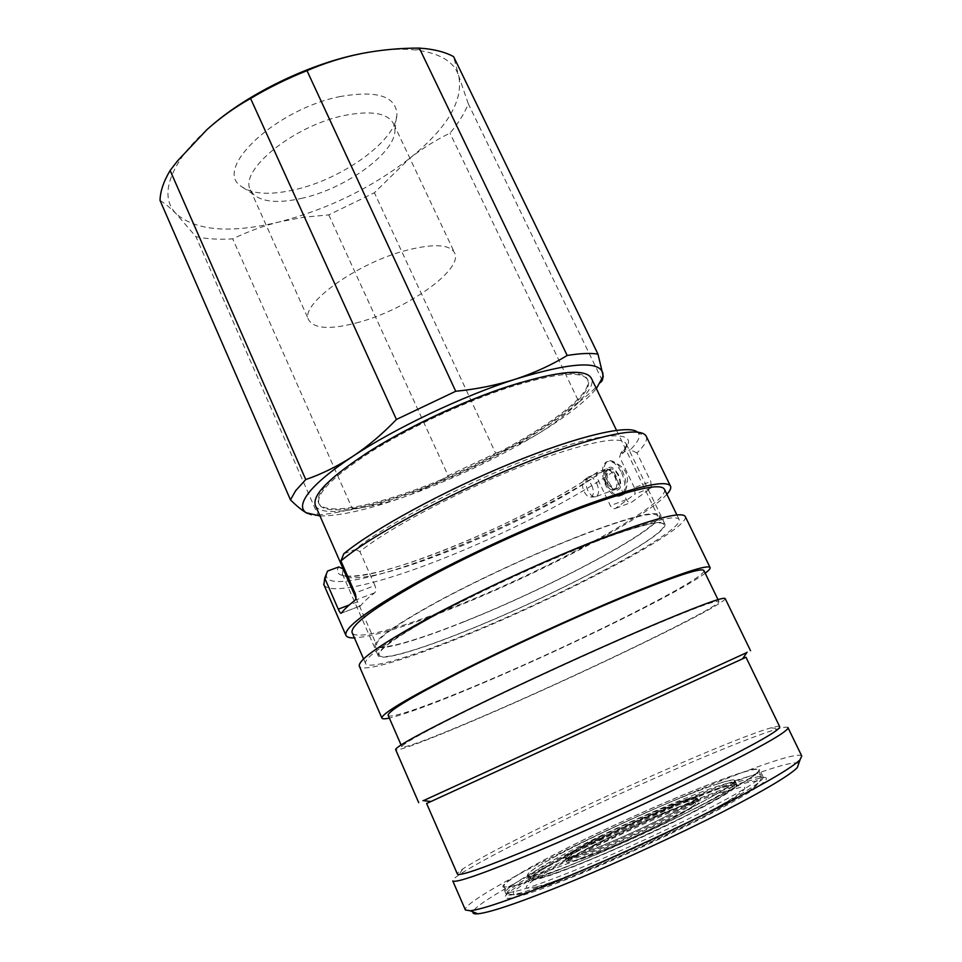 <?xml version="1.0" encoding="UTF-8"?>
<svg xmlns="http://www.w3.org/2000/svg" width="962" height="962" viewBox="0 0 962 962"><rect width="100%" height="100%" fill="white"/><g stroke="black" fill="none" stroke-linecap="round" stroke-linejoin="round"><path stroke-width="0.72" stroke-dasharray="4.81 3.61" d="M596.668 483.225C599.194 489.345 599.182 493.722 596.644 496.38L595.863 496.777C592.989 497.306 590.283 495.153 587.746 490.295C585.473 484.956 585.269 480.796 587.133 477.801L587.806 477.164C590.764 475.745 593.722 477.777 596.668 483.225M608.958 482.407C611.904 487.83 614.898 489.826 617.941 488.383C620.538 485.726 620.586 481.361 618.085 475.3C615.127 469.889 612.145 467.905 609.126 469.336C606.517 472.005 606.457 476.358 608.958 482.407M591.75 485.305C594.119 491.305 593.891 495.226 591.077 497.053C588.588 497.51 586.255 495.634 584.054 491.426C582.082 486.784 581.902 483.177 583.513 480.579C586.062 478.463 588.804 480.038 591.75 485.305M621.56 472.582C625.949 483.201 625.877 490.848 621.344 495.49C615.993 498.015 610.738 494.528 605.603 485.04C601.226 474.458 601.322 466.823 605.904 462.157C611.159 459.656 616.377 463.131 621.56 472.582M606.854 484.571C612 494.059 617.243 497.534 622.606 495.021L624.855 492.171C627.008 486.688 626.334 480.002 622.847 472.101C619.119 464.899 614.934 461.111 610.281 460.726L607.178 461.688C602.585 466.366 602.489 473.989 606.854 484.571M343.843 553.691L355.363 549.518C383.153 525.048 484.126 473.376 546.079 452.621C612.036 428.547 644.42 431.818 620.863 453.198L619.624 457.01C625.059 451.406 627.272 447.102 626.274 444.083C622.186 435.942 595.478 440.295 546.175 457.13C480.615 479.99 392.28 525.096 359.896 551.551L374.927 585.557L355.014 593.061M618.518 474.771C612.842 465.452 608.633 464.706 605.904 472.534L607.683 483.237L613.984 490.139C621.103 491.173 622.618 486.05 618.518 474.771M315.488 505.711C320.971 516.991 359.92 511.123 407.371 494.372C493.253 465.079 600.637 400.264 591.558 378.643M581.421 535.437C629.665 517.195 655.194 510.798 658.008 516.245C662.205 527.958 550.108 587.517 464.67 621.344C416.546 640.716 378.655 651.587 376.611 645.081C375.757 639.081 396.476 624.434 438.78 601.154C480.11 578.835 536.976 552.621 581.421 535.437M464.141 621.741C550.456 587.554 663.744 527.38 659.535 515.512C656.709 510.004 630.928 516.45 582.178 534.872C537.241 552.248 479.713 578.763 437.914 601.346C395.129 624.879 374.182 639.682 375.06 645.755C377.128 652.332 415.5 641.317 464.141 621.741M586.868 544.817C635.581 526.178 661.267 519.444 663.936 524.615C667.808 535.81 554.208 595.622 467.929 630.122C419.288 649.855 381.024 661.219 379.112 655.014C378.391 649.278 399.483 634.716 442.4 611.351C484.331 588.912 541.943 562.373 586.868 544.817M509.199 387.325C556.661 372.655 582.924 370.358 588.022 380.435C596.933 401.419 492.255 464.646 408.489 493.193C361.496 509.776 323.232 515.319 318.903 503.643C316.053 493.181 334.175 475.408 373.28 450.348C411.592 426.575 465.692 401.479 509.199 387.325M364.478 454.581C330.748 477.212 315.416 493.241 318.47 502.657C322.811 514.369 361.087 508.85 408.092 492.291C491.859 463.78 596.5 400.517 587.554 379.461C583.249 370.274 560.93 371.308 520.586 382.587M605.639 483.645C603.246 477.537 603.402 473.136 606.096 470.442C608.994 469.059 611.868 471.091 614.73 476.539C617.339 482.575 617.412 486.904 614.922 489.526C611.772 490.993 608.681 489.045 605.639 483.645M616.065 476.046C613.239 470.574 610.401 468.53 607.539 469.913L605.447 474.025L606.962 483.152L612.349 489.057L616.365 488.973C618.819 486.375 618.722 482.058 616.065 476.046M355.916 598.015L357.587 601.815C358.982 604.882 359.992 606.216 360.63 605.819C363.071 602.404 367.761 598.075 374.687 592.82C376.082 591.365 376.166 588.948 374.927 585.557M360.63 605.819L341.354 613.179L360.63 605.819M587.385 544.444C542.135 562.133 484.066 588.876 441.823 611.483C398.593 635.028 377.344 649.687 378.078 655.459C380.014 661.712 418.578 650.252 467.568 630.375C554.437 595.646 668.831 535.413 664.958 524.122C662.289 518.915 636.423 525.685 587.385 544.444M666.894 494.3C644.756 518.903 535.209 575.829 449.362 609.451C404.485 627.14 372.835 636.616 354.413 637.914M323.881 584.74C328.98 594.865 374.062 584.812 428.932 564.045C493.121 539.935 569.745 501.827 613.059 471.825L626.37 499.579C627.909 502.26 629.617 503.174 631.481 502.32L651.322 487.83L650.805 481.505L634.403 487.698L635.052 493.999L615.524 508.417C613.624 509.295 611.904 508.381 610.341 505.675L596.127 475.889L597.234 472.222L606.649 468.759C564.79 497.955 490.632 534.884 428.523 558.08C372.991 579.004 328.09 588.275 326.419 576.118L326.707 573.208M646.356 436.52C647.546 440.271 644.42 445.743 636.964 452.934L650.805 481.505M595.117 541.846C648.436 521.452 676.478 514.057 679.22 519.696C683.02 532.118 558.285 597.582 463.828 635.473C410.281 657.274 367.628 670.117 365.488 663.335C364.622 657.142 387.89 641.161 435.305 615.391C481.685 590.632 545.598 561.207 595.117 541.846M664.526 489.442C669.564 504.341 545.971 571.079 451.406 607.876C398.665 628.763 356.12 640.331 352.212 632.864M340.584 96.465C277.657 108.405 214.49 166.979 239.887 185.377C250.601 194.192 268.999 195.623 295.094 189.646C343.374 178.812 397.871 139.237 396.885 113.504C395.238 95.959 376.479 90.284 340.584 96.465M302.97 198.04C279.449 203.499 262.987 202.333 253.583 194.528L250.348 189.875C238.961 170.322 293.891 125.445 344.456 115.452C371.633 110.221 388.095 113.131 393.807 124.194L394.949 129.81C395.971 152.417 346.585 188.119 302.97 198.04M359.451 322.102C331.313 329.834 314.394 329.112 308.706 319.937C299.194 304.762 356.878 262.782 407.239 250.108C434.283 243.41 450.12 244.408 454.713 253.09C462.999 269.829 407.239 309.067 359.451 322.102M705.194 573.196C680.002 592.279 568.181 647.005 482.575 683.236C437.782 702.248 406.722 713.864 389.369 718.073M685.365 516.714C689.153 529.749 559.68 597.642 461.748 636.964C406.962 659.271 362.866 672.703 359.391 666.329M637.77 632.022C690.776 609.403 717.844 599.254 718.963 601.563C719.384 607.19 591.546 669.131 497.414 710.04C443.963 733.393 402.344 749.711 401.863 746.74C402.417 743.782 427.128 730.29 475.986 706.24C523.701 682.948 588.431 653.246 637.77 632.022M703.956 570.658C705.663 578.859 579.004 642.147 484.74 681.914C432.106 704.304 390.536 719.215 388.215 715.439M746.873 652.537L423.412 800.649M725.216 598.641C725.468 604.581 592.784 668.855 495.189 711.279C440.5 735.172 397.438 752.116 395.647 749.675M745.995 657.262L426.611 803.486M779.677 726.659C778.992 725.997 776.106 726.394 771.019 727.837C738.924 736.832 629.22 784.463 548.58 823.652C506.132 844.239 477.561 859.331 462.842 868.926C459.066 871.488 457.239 873.195 457.371 874.025M788.022 727.765L787.902 727.5C787.144 726.779 784.042 727.164 778.583 728.667C744.624 737.998 631.132 787.156 547.643 827.837C503.667 849.23 473.965 865.018 458.513 875.216C454.196 878.174 452.284 880.086 452.765 880.939M801.755 756C795.021 747.907 656.12 805.05 559.211 853.559C504.749 880.579 463.744 904.436 465.307 909.763M798.749 763.503C789.525 756.529 656.469 811.05 563.491 857.815C513.179 882.9 474.879 905.242 473.003 911.892M576.478 851.803C631.83 824.097 705.555 792.231 741.582 780.807L759.511 776.334L763.143 776.899C764.598 780.591 744.275 793.289 702.152 815.03C638.756 847.57 544.624 887.421 517.64 893.638C510.762 895.369 506.986 895.658 506.289 894.504L507.599 891.666C516.077 883.85 539.033 870.562 576.478 851.803M744.251 782.01C683.357 800.733 522.775 876.514 506.505 894.732C502.729 898.724 506.12 899.446 516.654 896.897C542.099 890.788 618.061 859.487 681.685 828.378C745.502 797.233 778.186 775.781 762.553 777.5L744.251 782.01M698.352 806.95C659.595 826.55 607.852 850.119 568.326 866.197C527.573 882.539 505.784 889.453 502.946 886.94C500.697 883.621 531.12 865.848 573.364 844.913C648.484 807.346 755.627 763.227 759.559 769.456C760.894 772.883 740.499 785.377 698.352 806.95M573.797 844.78C648.328 807.515 754.617 763.744 758.501 769.937C759.812 773.328 739.574 785.726 697.763 807.13C659.319 826.562 608.032 849.939 568.843 865.872C528.427 882.082 506.818 888.936 503.992 886.447C501.767 883.152 531.902 865.547 573.797 844.78M585.377 845.778C630.759 823.063 691.786 796.68 720.382 787.65L734.054 784.222L736.892 784.643C737.878 787.65 721.151 797.979 686.724 815.632C636.062 841.473 561.7 873.111 539.021 878.763C533.056 880.35 529.773 880.675 529.172 879.749L530.218 877.536C536.832 871.464 555.218 860.87 585.377 845.778M536.628 886.82C527.332 889.153 524.278 888.599 527.489 885.184C540.5 870.213 677.068 805.795 727.104 790.668L741.63 787.132C754.701 785.738 727.044 803.763 674.326 829.509C621.777 855.218 558.694 881.312 536.628 886.82M684.619 811.122C619.167 844.432 525.733 882.202 527.284 875.48C528.03 871.428 546.801 860.208 583.585 841.81C644.901 811.098 732.226 775.216 734.884 780.435C735.81 783.308 719.047 793.542 684.619 811.122M718.025 783.802C727.837 780.627 733.284 779.581 734.355 780.663C736.976 783.284 704.869 801.803 657.166 824.506C609.547 847.185 557.082 868.842 537.554 874.133C531.625 875.757 528.378 876.117 527.801 875.24C521.849 869.155 667.111 799.723 718.025 783.802M689.237 803.294C657.503 812.734 561.988 858.477 566.75 862.156C567.171 862.782 569.504 862.505 573.737 861.327C601.31 854.352 706.781 803.931 698.917 801.647C698.292 800.937 695.057 801.49 689.237 803.294M572.246 858.032L565.295 858.922C560.593 855.398 656.108 809.727 687.758 800.156C693.578 798.328 696.789 797.751 697.402 798.436L696.765 799.795C691.726 807.25 596.801 851.695 572.246 858.032M570.887 857.443L565.644 858.621C546.56 861.17 653.03 809.403 688.119 798.773C696.332 796.175 699.386 796.043 697.27 798.364C692.195 805.855 595.767 850.997 570.887 857.443M600.348 836.724C639.429 817.087 694.973 794.335 696.139 797.787C696.548 799.723 685.774 806.276 663.804 817.447C623.087 838.094 565.139 861.591 565.62 857.551C565.884 855.158 577.453 848.207 600.348 836.724M212.782 124.543L206.914 129.642C196.681 138.877 188.396 147.956 182.058 156.878C165.368 181.71 163.48 200.769 176.383 214.033C196.621 230.976 230.94 233.598 279.329 221.909C327.477 209.331 370.767 188.275 409.211 158.73C447.053 128.379 463.564 100.782 458.73 75.95C454.244 61.724 439.85 53.054 415.56 49.964C402.008 48.509 386.303 49.278 368.422 52.273M636.964 452.934L630.375 449.747C637.842 442.34 640.548 436.832 638.479 433.237L645.983 435.75M637.578 432.191L638.479 433.237M606.649 468.759L613.059 471.825M160.041 200.433C164.899 203.391 170.346 207.936 176.383 214.033L195.911 236.664C206.662 238.985 218.927 239.718 232.72 238.877C247.655 231.626 263.191 225.974 279.329 221.909L303.836 217.208L328.776 214.887L374.398 192.725L409.211 158.73C421.933 148.725 435.521 140.199 449.988 133.129C458.441 123.088 464.562 113.324 468.326 103.824L458.73 75.95L453.583 56.602M620.863 453.198L630.375 449.747M328.776 214.887L448.136 475.661L495.646 453.246L374.398 192.725M495.646 453.246C510.389 448.448 524.819 441.798 538.912 433.309C552.946 424.663 566.305 414.249 578.992 402.068L449.988 133.129M578.992 402.068C588.022 395.033 595.225 388.492 600.625 382.419M602.272 380.483L468.326 103.824M307.167 513.323C311.688 515.656 315.259 516.197 317.881 514.935L195.911 236.664M317.881 514.935C327.681 514.237 339.201 512.277 352.465 509.054L232.72 238.877M352.465 509.054C370.274 506.77 387.253 502.825 403.391 497.234C419.456 491.498 434.367 484.295 448.136 475.661M634.403 487.698L619.624 457.01M355.363 549.518L359.896 551.551M319.985 515.957C339.634 516.065 367.436 509.824 403.391 497.234C451.431 480.05 496.596 458.742 538.912 433.309C566.257 416.582 585.413 401.683 596.38 388.6M576.022 849.686C534.126 870.538 504.04 888.323 506.373 891.822C509.271 894.492 530.952 887.758 571.44 871.656C610.702 855.783 662.024 832.407 700.456 812.878C742.255 791.353 762.445 778.811 761.038 775.228C756.986 768.674 650.528 812.253 576.022 849.686M579.569 853.162L533.91 877.572C524.518 883.188 517.7 887.914 513.467 891.75L513.564 894.792L523.593 893.397C535.521 889.994 551.334 884.475 571.031 876.827L632.13 850.793L700.24 818.241C717.387 809.535 732.828 800.961 746.584 792.52C754.22 787.421 758.333 783.753 758.898 781.493C756.649 780.459 749.795 781.625 738.347 784.992C711.712 793.614 670.478 810.75 637.722 825.552L579.569 853.162M586.495 845.442C560.365 858.212 512.65 884.463 541.462 877.536C559.98 872.33 598.244 856.757 630.05 842.387L685.269 816.065L723.46 795.141C729.93 790.956 733.561 787.914 734.343 786.002C732.816 785.088 727.452 785.99 718.241 788.72C696.656 795.79 662.349 810.076 634.992 822.45L586.495 845.442M538.516 876.286C561.05 870.562 634.956 839.068 685.365 813.431C719.624 795.899 736.291 785.665 735.341 782.731C734.259 781.625 728.799 782.647 718.975 785.798C690.584 794.852 629.857 821.127 584.692 843.698C548.099 862.024 529.449 873.231 528.739 877.332C529.316 878.234 532.575 877.897 538.516 876.286M686.82 804.509C678.523 806.781 642.832 820.79 603.138 840.499C564.562 859.92 565.44 863.503 576.346 860.016C582.744 858.717 621.584 843.746 664.742 822.173C705.302 801.454 698.268 800.588 686.82 804.509M601.262 838.708C578.366 850.228 566.798 857.202 566.57 859.631C566.979 860.232 569.276 859.944 573.448 858.765C588.528 854.701 633.585 835.437 664.814 819.6C686.772 808.417 697.546 801.827 697.113 799.855C696.512 799.181 693.337 799.735 687.589 801.538C670.189 806.938 630.399 824.109 601.262 838.708M343.157 568.903L342.412 574.049L346.861 577.344M346.909 577.356C361.676 579.797 390.812 572.919 434.343 556.697C490.536 535.702 557.924 502.248 596.127 475.889M615.536 508.405L631.505 502.308M626.37 499.579L610.341 505.675M651.322 487.83L635.052 493.999M374.687 592.82L354.942 600.312M357.587 601.815L349.266 604.978M597.354 472.174C572.546 489.995 504.99 527.368 432.118 554.858C359.295 582.046 330.243 579.785 338.768 566.943M596.644 496.38L617.941 488.383M591.077 497.053L595.863 496.777M621.344 495.49L622.606 495.021M610.281 460.726C626.262 466.101 631.12 476.575 624.855 492.171M605.904 462.157L607.178 461.688M583.513 480.579L587.133 477.801M587.806 477.164L609.126 469.336M664.958 524.122L626.274 444.083L627.056 442.592C628.535 442.688 626.382 446.26 620.634 453.294M503.992 886.447L506.373 891.822C506.204 891.726 507.13 895.478 518.386 894.432C529.593 892.075 546.248 886.555 568.338 877.849C607.431 862.493 661.002 838.251 700.745 817.941C722.197 806.974 738.299 797.919 749.061 790.812C755.495 787.156 759.679 782.707 761.615 777.464L758.501 769.937M734.355 780.663L735.341 782.731L734.583 786.543C729.232 792.327 712.866 802.116 685.509 815.932C646.56 835.689 592.676 859.547 560.978 871.091C528.15 883.393 528.691 877.332 528.739 877.332L527.801 875.24M696.139 797.787L697.113 799.855C699.771 800.661 696.632 806.276 663.684 822.69C632.852 838.179 591.029 856.096 575.432 860.208C569.071 861.495 566.113 861.303 566.57 859.631L565.62 857.551M616.498 430.291L658.008 516.245M659.535 515.512L663.936 524.615M588.022 380.435L587.554 379.461M607.539 469.913L606.096 470.442M378.078 655.459L342.412 574.049L340.488 573.797C340.849 574.939 342.809 575.745 346.368 576.214M326.419 576.118L323.46 583.405M679.22 519.696L676.911 514.947M253.583 194.528L239.887 185.377M250.348 189.875L308.706 319.937M718.963 601.563L718.013 599.615M771.019 727.837L778.583 728.667M507.599 891.666L506.505 894.732M506.289 894.504L502.946 886.94M530.218 877.536L527.489 885.184M527.284 875.48L529.172 879.749M565.295 858.922L566.75 862.156M567.063 859.186L565.644 858.621M696.765 799.795L697.27 798.364M697.402 798.436L698.917 801.647M734.884 780.435L736.892 784.643M734.054 784.222L741.63 787.132M763.143 776.899L759.559 769.456M759.511 776.334L762.553 777.5M462.842 868.926L458.513 875.216M401.863 746.74L401.07 744.925M393.807 124.194L454.713 253.09M394.949 129.81L396.885 113.504M365.488 663.335L363.564 658.898M415.56 49.964L425.3 48.617M182.058 156.878L177.609 160.822M615.524 508.417L631.481 502.32M597.234 472.222C532.455 517.977 383.381 580.675 346.416 576.226M616.365 488.973L614.922 489.526M318.903 503.643L318.47 502.657M613.984 490.139L612.349 489.057M605.904 472.534L605.459 474.025M375.06 645.755L379.112 655.014M355.928 597.931L376.611 645.081"/><path stroke-width="1.44" d="M616.498 430.291L591.558 378.643C586.375 368.29 559.451 370.635 510.786 385.666C466.101 400.168 410.461 425.974 371.079 450.408C330.904 476.166 312.301 494.408 315.247 505.146L315.488 505.711M520.586 382.587L508.706 386.279C462.109 401.262 402.609 429.485 364.478 454.581M355.916 598.015L343.157 568.903L338.768 566.943L327.585 571.043L326.707 573.208M600.625 382.419L602.272 380.483L603.246 376.298L597.979 354.136C590.716 352.886 580.459 353.331 567.195 355.483C551.394 365.091 534.15 372.991 515.452 379.172C496.645 385.161 476.743 389.201 455.723 391.269L396.416 419.468C382.563 433.934 368.013 446.236 352.741 456.385C331.108 470.767 316.354 483.02 308.477 493.157C301.395 502.573 300.637 509.102 306.205 512.746L319.985 515.957M596.38 388.6L602.777 376.972L602.921 373.424C599.711 360.461 570.55 362.373 515.452 379.172C462.902 395.959 395.262 428.114 352.741 456.385C337.409 466.342 321.741 474.062 305.748 479.557L295.659 490.68L290.476 499.891C296.524 505.856 301.743 510.137 306.132 512.746L307.167 513.323M354.413 637.914C349.434 638.046 346.573 637.121 345.827 635.148C344.348 627.525 367.989 609.98 416.762 582.503C464.55 556.156 530.868 525.613 582.431 506.204C637.842 485.918 667.243 479.329 670.634 486.435C671.211 488.287 669.961 490.909 666.894 494.3M670.346 485.846L645.983 435.75C640.043 427.669 610.173 432.804 556.373 451.166C479.81 477.753 375.697 531.289 340.921 560.93L343.843 553.691C373.088 529.473 444.011 490.752 511.267 463.215C578.619 435.594 629.256 424.122 637.578 432.191M340.921 560.93L355.014 593.061C356.277 596.464 356.253 598.881 354.942 600.312C348.4 605.447 343.867 609.728 341.354 613.179L341.342 613.179C340.692 613.588 339.67 612.253 338.263 609.162L324.723 578.078L323.881 584.74M324.723 578.078L327.585 571.043M352.212 632.864L352.056 632.503C350.661 625.144 373.412 608.261 420.286 581.866C466.185 556.577 529.785 527.26 579.377 508.573C632.816 488.985 661.195 482.599 664.526 489.442L676.911 514.947M389.369 718.073C384.716 719.083 382.227 719.059 381.878 718.013C381.842 713.684 406.962 698.677 457.227 672.967C506.385 648.123 573.556 617.267 624.927 595.947C680.014 573.388 708.429 563.972 710.172 567.712C710.341 568.734 708.681 570.562 705.194 573.196M359.391 666.329L359.259 666.017C358.309 659.607 382.503 643.001 431.83 616.173C480.122 590.391 546.753 559.728 598.256 539.61C653.547 518.482 682.575 510.846 685.365 516.714L710.016 567.4M388.215 715.439L388.131 715.259C388.143 711.074 412.301 696.632 460.618 671.921C507.828 648.063 572.246 618.47 621.656 597.955C674.783 576.178 702.224 567.087 703.956 570.658L718.013 599.615M423.412 800.649L746.873 652.537M395.647 749.675L395.598 749.542C396.116 746.5 421.801 732.455 472.655 707.443C522.33 683.176 589.826 652.212 641.125 630.146C696.079 606.709 724.109 596.212 725.216 598.641L750.54 650.721M666.834 693.47L745.995 657.262L779.677 726.659C781.108 729.545 755.579 744.047 703.102 770.141C654.1 794.299 588.095 824.434 538.299 845.406C487.169 866.714 460.221 876.31 457.443 874.181L426.611 803.486L666.834 693.47M465.307 909.763L452.765 880.939C455.663 883.32 483.754 873.472 537.049 851.394C588.96 829.629 657.816 798.195 708.766 772.979C763.155 745.79 789.525 730.639 787.902 727.5M465.416 909.992L470.153 910.761C483.694 909.162 516.245 897.738 567.82 876.502C617.712 855.723 678.162 827.849 723.749 804.617C767.015 782.395 792.46 767.423 800.083 759.715L801.755 756L788.022 727.765M473.003 911.892C472.534 913.479 474.158 914.128 477.873 913.816C491.269 912.373 522.907 901.418 572.811 880.988C621.067 860.978 679.364 834.09 723.4 811.531C765.199 789.946 789.85 775.288 797.33 767.556L798.749 763.503M368.422 52.273L361.544 53.547C311.219 63.252 250.709 92.184 212.782 124.543M597.979 354.136L453.583 56.602C446.188 52.573 436.76 49.916 425.3 48.617L419.312 48.1C399.735 48.076 380.483 49.892 361.544 53.547C342.676 57.371 324.483 63.083 306.986 70.671C287.277 78.547 268.47 87.807 250.577 98.461C234.993 107.167 220.442 117.556 206.914 129.642L177.597 160.834L170.13 170.478C163.576 181.505 160.209 191.486 160.041 200.433L290.476 499.891M567.195 355.483L419.312 48.1M455.723 391.269L306.986 70.671M396.416 419.468L250.577 98.461M305.748 479.557L170.13 170.478M349.266 604.978L338.263 609.162M742.58 658.826L747.101 652.188M797.33 767.556L800.083 759.715M477.873 913.816L470.153 910.761M430.904 801.514L422.955 800.6M418.71 802.669L395.598 749.542M401.07 744.925L388.131 715.259M381.878 718.013L359.259 666.017M363.564 658.898L352.056 632.503M345.827 635.148L323.677 584.247M602.777 376.972L603.258 376.31M315.247 505.146L355.928 597.931"/></g></svg>
